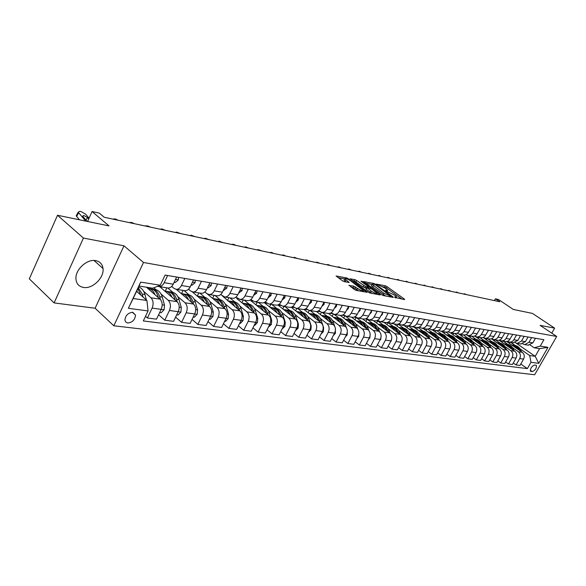 <?xml version="1.0" encoding="UTF-8"?>
<svg xmlns="http://www.w3.org/2000/svg" width="586" height="586" viewBox="0 0 586 586"><rect width="100%" height="100%" fill="white"/><g stroke="black" fill="none" stroke-linecap="round" stroke-linejoin="round"><path stroke-width="0.88" d="M394.678 297.366L404.574 299.614L404.399 299.072L387.038 286.642L385.28 285.792L376.358 284.093L384.746 287.953L387.58 290.341L385.507 290.458L385.61 290.832L395.184 295.454L396.619 296.853L394.568 296.977L394.678 297.366M83.498 287.448C92.522 289.176 104.352 277.647 103.019 268.513C102.433 264.169 100.016 261.539 95.767 260.638C87.116 258.69 75.133 269.67 75.938 278.87C76.363 283.719 78.883 286.576 83.498 287.448M127.719 323.003C132.392 322.476 135 319.853 135.549 315.143L132.773 312.287C128.158 312.756 125.529 315.341 124.899 320.051L125.763 322.073L127.719 323.003M349.124 285.206L354.237 289.462L356.142 290.37L366.99 292.253L347.044 278.02L336.086 275.991L342.451 280.782L344.341 281.683L349.234 282.459L344.766 278.79C345.286 278.057 347.242 278.738 350.64 280.841L363.423 290.495C362.895 291.242 360.932 290.553 357.519 288.429L353.673 286.093L348.948 285.543M551.763 333.148L554.634 328.138L532.462 313.415L513.321 309.459L498.393 299.461L495.434 298.816L499.807 301.746L104.235 217.26L99.298 213.099L92.061 211.531L87.57 221.471M83.439 238.07L54.11 302.903L95.108 308.243L123.976 245.812L83.439 238.07L57.523 215.267L109.033 225.91L92.061 211.531M123.976 245.812L143.504 262.484L556.7 336.452L534.674 374.747L113.823 325.787L143.504 262.484M554.634 328.138L540.109 325.362L556.7 336.452M381.501 294.685L383.339 295.564L393.206 297.446L393.052 296.897L375.597 284.32L373.809 283.463L363.54 281.551L381.501 294.685M380.153 294.956L369.956 293.007L368.089 292.114L350.032 278.819L354.786 279.595L356.625 280.474L365.547 286.51L368.748 286.964L360.969 281.199L362.17 281.448L380.153 294.956M54.11 302.903L29.3 278.833L57.523 215.267M535.934 365.188L534.666 365.019C531.729 366.235 530.33 368.286 530.477 371.172L532.249 371.597C535.194 370.374 536.586 368.323 536.424 365.452L535.934 365.188M516.222 343.198L535.201 356.325L539.611 348.626L534.124 347.769L540.248 346.099L543.911 339.712L165.113 275.068L160.278 285.243L152.763 288.187L139.036 286.049L133.169 298.523L146.932 300.501L136.56 291.315M540.248 346.099L547.976 347.337L538.783 363.335L530.982 362.287L529.685 355.534L520.038 348.838M520.793 363.987L527.363 368.616L530.982 362.287M527.363 368.616L143.306 320.952L148.06 310.946L128.371 308.302L140.691 282.108L160.278 285.243M95.108 308.243L113.823 325.787M495.434 298.816L494.445 300.603M515.153 345.447L510.765 342.407M529.685 355.534L535.201 356.325L538.783 363.335M145.511 316.308L147.394 318L152.104 308.104C153.737 303.892 153.364 300.457 150.976 297.791L143.709 291.396M147.394 318L156.491 319.165L161.187 309.349C162.813 305.181 162.432 301.768 160.051 299.124L146.397 287.191M158.608 314.741L164.761 320.212L169.435 310.485C171.053 306.346 170.673 302.962 168.285 300.34L161.055 294.055M156.066 289.726L153.825 287.777M164.761 320.212L173.566 321.333L178.217 311.693C179.829 307.584 179.448 304.229 177.06 301.629L159.78 286.708M175.602 317.121L181.565 322.351L186.202 312.785C187.806 308.712 187.417 305.387 185.037 302.794L177.851 296.633M172.826 292.319L167.757 287.975M181.565 322.351L190.091 323.443L194.706 313.957C196.303 309.913 195.914 306.617 193.534 304.046L176.269 289.323M192.054 319.407L197.841 324.424L202.434 315.019C204.023 311.012 203.635 307.731 201.254 305.181L194.113 299.124M189.058 294.839L184.004 290.553M197.841 324.424L206.096 325.479L210.674 316.147C212.257 312.177 211.861 308.925 209.488 306.39L192.237 291.843M207.993 321.626L213.604 326.431L218.168 317.173C219.743 313.232 219.34 310.001 216.966 307.489L209.869 301.534M204.792 297.278L199.753 293.051M213.604 326.431L221.611 327.457L226.152 318.271C227.72 314.36 227.317 311.159 224.943 308.661L207.041 293.725M223.434 323.758L228.884 328.38L233.411 319.267C234.971 315.385 234.568 312.206 232.195 309.723L225.149 303.87M220.05 299.644L215.018 295.476M228.884 328.38L236.649 329.369L241.154 320.33C242.707 316.484 242.296 313.327 239.93 310.858L222.702 296.216M238.414 325.831L243.703 330.27L248.193 321.296C249.739 317.48 249.328 314.345 246.962 311.891L239.96 306.141M234.847 301.944L229.829 297.82M243.703 330.27L251.233 331.229L255.701 322.329C257.239 318.542 256.829 315.429 254.47 312.997L236.656 298.442L237.887 298.633M252.94 327.83L258.082 332.101L262.528 323.267C264.066 319.502 263.649 316.418 261.297 314.001L254.339 308.339M249.211 304.171L244.208 300.105M258.082 332.101L265.392 333.031L269.824 324.263C271.347 320.535 270.93 317.466 268.578 315.07L250.815 300.691L252.61 300.977M267.04 329.764L272.036 333.874L276.453 325.179C277.969 321.472 277.552 318.425 275.2 316.044L268.293 310.47M263.158 306.332L258.177 302.317M272.036 333.874L279.134 334.782L283.529 326.146C285.038 322.476 284.62 319.451 282.276 317.077L264.572 302.881L266.894 303.255M280.731 331.647L285.587 335.602L289.967 327.032C291.469 323.384 291.052 320.381 288.708 318.022L281.844 312.543M276.702 308.434L271.736 304.471M285.587 335.602L292.48 336.481L296.838 327.977C298.34 324.351 297.915 321.37 295.578 319.033L277.94 305.013L280.753 305.46M294.026 333.463L298.757 337.28L303.094 328.834C304.588 325.237 304.163 322.278 301.827 319.949L295.014 314.557M289.865 310.477L284.921 306.566M298.757 337.28L305.453 338.129L309.774 329.75C311.261 326.182 310.836 323.245 308.507 320.93L291.125 307.232M294.216 307.599L291.403 307.152M306.954 335.229L311.547 338.906L315.854 330.585C317.334 327.039 316.909 324.124 314.579 321.824L307.811 316.513M302.662 312.463L297.739 308.602M311.547 338.906L318.059 339.741L322.344 331.478C323.816 327.962 323.391 325.062 321.069 322.776L303.98 309.415M307.291 309.686L304.639 309.262M319.517 336.935L323.992 340.495L328.255 332.291C329.72 328.797 329.295 325.911 326.981 323.648L320.256 318.41M315.1 314.396L310.199 310.58M323.992 340.495L330.321 341.301L334.577 333.156C336.034 329.684 335.602 326.827 333.295 324.571L316.44 311.496M320 311.708L317.502 311.305M331.727 338.598L336.086 342.034L340.32 333.947C341.777 330.497 341.345 327.655 339.038 325.42L332.365 320.256M327.208 316.272L322.329 312.499M336.086 342.034L342.253 342.817L346.465 334.789C347.908 331.368 347.483 328.548 345.183 326.321L328.504 313.473M332.35 313.671L330.006 313.298M343.616 340.217L347.864 343.535L352.061 335.558C353.497 332.159 353.072 329.354 350.772 327.142L344.143 322.058M338.994 318.103L334.152 314.389M347.864 343.535L353.856 344.297L358.039 336.379C359.474 333.002 359.042 330.218 356.749 328.021L340.151 315.327M344.37 315.583L342.165 315.231M355.189 341.785L359.321 344.993L363.488 337.126C364.91 333.771 364.485 331.002 362.192 328.819L355.614 323.802M350.465 319.883L345.601 316.176M359.321 344.993L365.159 345.733L369.305 337.924C370.726 334.599 370.293 331.844 368.015 329.676L351.49 317.129M356.061 317.444L353.988 317.114M366.448 343.308L370.484 346.414L374.608 338.649C376.022 335.346 375.589 332.614 373.319 330.453L366.777 325.508M361.643 321.619L356.442 317.685M370.484 346.414L376.168 347.139L380.277 339.433C381.684 336.144 381.252 333.434 378.981 331.288L362.536 318.879M372.528 323.311L367.056 319.194L365.496 318.945M377.421 344.788L381.347 347.798L385.449 340.136C386.848 336.877 386.416 334.181 384.145 332.042L377.662 327.164M381.347 347.798L386.892 348.502L390.972 340.898C392.364 337.661 391.931 334.98 389.668 332.855L373.304 320.593M383.141 324.952L377.699 320.886L376.695 320.732M388.108 346.231L391.939 349.146L396.004 341.587C397.396 338.371 396.956 335.705 394.7 333.595L388.262 328.783M391.939 349.146L397.345 349.835L401.388 342.327C402.772 339.133 402.333 336.481 400.084 334.386L383.801 322.256M393.484 326.563L387.602 322.468M398.524 347.637L402.267 350.457L406.296 343C407.673 339.821 407.233 337.192 404.992 335.104L398.597 330.358M402.267 350.457L407.526 351.131L411.54 343.726C412.91 340.569 412.478 337.946 410.237 335.873L394.034 323.882M408.684 349.007L412.332 351.739L416.324 344.378C417.693 341.242 417.254 338.642 415.02 336.576L408.676 331.888M403.571 328.123L398.202 324.168L397.11 326.16M412.332 351.739L417.466 352.398L421.444 345.081C422.806 341.968 422.367 339.382 420.14 337.331L404.018 325.464M418.587 350.333L422.147 352.992L426.11 345.725C427.465 342.627 427.033 340.056 424.806 338.019L418.507 333.39M413.416 329.654L408.274 325.882M422.147 352.992L427.157 353.629L431.106 346.407C432.453 343.33 432.014 340.774 429.802 338.752L413.76 327.01M428.249 351.637L431.728 354.215L435.654 347.037C437.002 343.975 436.563 341.433 434.351 339.419L428.095 334.848M423.019 331.149L418.074 327.537M431.728 354.215L436.614 354.838L440.533 347.703C441.866 344.663 441.434 342.136 439.229 340.136L423.268 328.519M437.676 352.897L441.075 355.402L444.972 348.311C446.305 345.293 445.873 342.781 443.668 340.788L437.456 336.276M432.395 332.599L427.612 329.127M441.075 355.402L445.843 356.01L449.733 348.963C451.052 345.96 450.619 343.469 448.429 341.484L432.556 329.991M446.884 354.134L450.202 356.566L454.069 349.564C455.388 346.575 454.956 344.092 452.766 342.121L446.598 337.668M441.551 334.02L436.892 330.658M450.202 356.566L454.861 357.16L458.713 350.201C460.025 347.234 459.592 344.766 457.41 342.803L441.617 331.434M455.871 355.336L459.109 357.702L462.947 350.78C464.258 347.828 463.819 345.381 461.643 343.425L455.52 339.023M450.488 335.412L445.895 332.108M459.109 357.702L463.665 358.28L467.482 351.402C468.785 348.472 468.353 346.033 466.185 344.092L450.48 332.841M464.647 356.508L467.811 358.808L471.62 351.974C472.917 349.058 472.484 346.634 470.324 344.7L464.237 340.349M459.226 336.767L454.655 333.5L456.655 333.441L458.67 332.255L462.493 325.816M467.811 358.808L472.257 359.372L476.052 352.582C477.348 349.681 476.909 347.271 474.755 345.352L459.146 334.218M473.224 357.65L476.315 359.892L480.095 353.131C481.384 350.252 480.952 347.857 478.799 345.945L472.755 341.645M467.76 338.093L463.218 334.862M476.315 359.892L480.667 360.441L484.424 353.732C485.706 350.868 485.274 348.48 483.128 346.582L467.54 335.514M481.604 358.771L484.629 360.947L488.38 354.274C489.654 351.424 489.222 349.051 487.083 347.161L481.084 342.913M476.103 339.389L471.584 336.188M484.629 360.947L488.878 361.489L492.614 354.852C493.881 352.025 493.449 349.666 491.317 347.784L475.546 336.642M489.793 359.863L492.753 361.987L496.474 355.38C497.741 352.567 497.309 350.223 495.177 348.355L489.222 344.15M484.263 340.656L479.773 337.485M492.753 361.987L496.906 362.514L500.612 355.951C501.872 353.153 501.44 350.824 499.316 348.963L483.553 337.741M497.8 360.932L500.7 362.998L504.392 356.471C505.645 353.688 505.213 351.366 503.096 349.512L497.184 345.366M492.24 341.894L487.772 338.759M500.7 362.998L504.758 363.51L508.436 357.028C509.688 354.259 509.256 351.952 507.146 350.113L491.8 339.052M505.63 361.972L508.472 363.987L512.135 357.533C513.373 354.779 512.948 352.486 510.838 350.655L504.971 346.546M500.041 343.103L495.602 339.997M508.472 363.987L512.442 364.492L516.09 358.075C517.328 355.336 516.896 353.058 514.801 351.234L499.082 340.268M499.865 340.334L499.221 340.232M513.292 362.99L516.068 364.953L519.701 358.573C520.939 355.849 520.507 353.578 518.412 351.768L512.589 347.71M507.681 344.29L503.264 341.213M516.068 364.953L519.958 365.452L523.576 359.101C524.807 356.398 524.375 354.142 522.287 352.333L506.809 341.572M507.747 341.587L507.168 341.499M530.183 345.066L534.124 347.769M522.778 343.872L524.756 344.627L529.004 342.239L531.634 337.617M515.211 342.656L517.226 343.433L521.503 341.015L524.155 336.335M507.476 341.404L509.879 342.224L512.281 341.47L513.629 340.1L516.508 335.031M499.558 340.129L502.012 340.979L504.429 340.21L505.784 338.825L508.692 333.698M491.464 338.818L493.969 339.697L496.401 338.92L497.763 337.521L500.693 332.335M483.186 337.485L485.735 338.393L488.182 337.602L489.559 336.181L492.511 330.936M474.711 336.115L477.312 337.053L479.773 336.254L481.157 334.818L484.131 329.508M466.038 334.709L468.683 335.683L471.166 334.877L472.565 333.419L475.561 328.043M457.153 333.273L459.856 334.284L462.354 333.463L463.76 331.991L466.786 326.549M448.056 331.793L450.444 332.833L453.33 332.013L454.743 330.519L457.791 325.01M438.731 330.284L441.177 331.361L444.085 330.533L445.507 329.017L448.583 323.443M429.179 328.739L432.058 329.874L434.607 329.01L436.043 327.479L439.141 321.831M419.386 327.142L422.323 328.328L424.894 327.457L426.337 325.904L429.465 320.176M409.336 325.516L411.965 326.724L414.932 325.86L416.39 324.285L419.539 318.484M399.037 323.838L401.732 325.105L404.714 324.219L406.186 322.622L409.358 316.748M388.467 322.117L391.228 323.435L394.232 322.534L395.711 320.916L398.912 314.968M377.611 320.352L380.446 321.721L383.471 320.813L384.958 319.172L388.188 313.136M366.462 318.528L369.378 319.971L372.425 319.04L373.919 317.378L377.179 311.254M355.021 316.66L358.017 318.161L360.72 317.466L362.588 315.532L365.869 309.327M343.257 314.741L346.333 316.308C348.348 316.381 349.959 315.349 351.175 313.217L354.252 307.342M331.163 312.763L334.328 314.404C336.349 314.477 337.976 313.429 339.199 311.261L342.305 305.306M318.725 310.719L321.985 312.448C324.014 312.514 325.655 311.452 326.885 309.254L330.013 303.204M305.929 308.624L309.283 310.434L308.148 312.675M292.758 306.456L296.223 308.361C298.274 308.426 299.929 307.32 301.189 305.057L304.368 298.831M279.2 304.229L282.767 306.222C284.833 306.288 286.503 305.167 287.77 302.867L290.978 296.545M265.231 301.929L268.915 304.024C270.988 304.083 272.666 302.947 273.94 300.611L277.178 294.187M250.837 299.549L254.639 301.761C256.727 301.819 258.411 300.662 259.701 298.289L262.96 291.762M235.99 297.095L239.923 299.424C242.018 299.483 243.717 298.303 245.014 295.893L248.303 289.264M220.68 294.553L224.746 297.014C226.848 297.065 228.555 295.871 229.866 293.418L233.184 286.679M204.88 291.931L206.887 293.608L209.085 294.531C211.202 294.582 212.916 293.359 214.234 290.868L217.582 284.02M188.56 289.213L190.714 291.03L192.919 291.967C195.043 292.011 196.764 290.766 198.097 288.231L201.474 281.273M171.705 286.4L174.013 288.371L176.225 289.316C178.349 289.359 180.085 288.092 181.426 285.514L184.824 278.431M509.959 342.275L509.359 343.345M528.118 345.161L532.842 342.861L535.457 338.269M502.458 341.089L501.836 342.187M520.676 343.975L525.422 341.653L528.067 337.001M513.058 342.766L517.841 340.415L520.507 335.712M494.796 339.873L494.152 341.008M505.279 341.535L507.198 341.492L509.131 340.385L512.779 334.394M486.959 338.627L486.299 339.799M497.316 340.268L499.25 340.224L501.198 339.111L504.876 333.046M478.952 337.353L478.279 338.569M489.178 338.979L491.119 338.928L493.082 337.8L496.789 331.669M470.763 336.056L470.067 337.309M480.85 337.661L482.805 337.609L484.776 336.467L488.512 330.255M462.391 334.731L461.673 336.02M472.323 336.305L474.294 336.254L476.279 335.097L480.044 328.812M453.82 333.368L453.088 334.709M463.599 334.921L465.577 334.862L467.577 333.69L471.371 327.332M445.06 331.976L444.298 333.361M436.087 330.555L435.303 331.984M445.507 332.05L447.514 331.991L449.543 330.782L453.396 324.263M426.901 329.098L426.095 330.577M436.13 330.563L438.145 330.497L440.196 329.273L444.078 322.674M417.518 327.574L416.668 329.142M426.52 329.039L428.549 328.973L430.607 327.728L434.526 321.04M407.937 325.941L407.006 327.669M416.668 327.471L418.712 327.406L420.785 326.146L424.733 319.37M406.559 325.867L408.618 325.794L410.705 324.519L414.683 317.656M388.071 322.542L386.965 324.615M396.195 324.226L398.26 324.146L400.363 322.857L404.377 315.898M377.699 320.886L376.564 323.033M385.559 322.534L387.639 322.454L389.756 321.143L393.799 314.089M367.056 319.194L365.891 321.414M374.637 320.806L376.732 320.718L378.864 319.392L382.944 312.235M356.127 317.495L354.94 319.751M363.423 319.026L365.532 318.938L367.671 317.583L371.788 310.338M344.839 315.876L343.704 318.044M351.908 317.194L352.45 317.282C354.449 317.356 356.061 316.33 357.27 314.213L360.331 308.382M333.28 314.169L332.174 316.301M340.07 315.319L340.613 315.4C342.627 315.473 344.246 314.433 345.469 312.287L348.553 306.368M321.436 312.36L320.322 314.514M327.896 313.385L328.446 313.473C330.475 313.539 332.101 312.485 333.331 310.302L336.445 304.302M315.385 311.4L315.935 311.488C317.971 311.554 319.612 310.485 320.857 308.265L323.992 302.178M296.831 308.456L295.637 310.792M315.935 311.488L309.283 310.434C311.334 310.499 312.975 309.415 314.221 307.189L317.378 301.05M302.508 309.357L303.065 309.445C305.108 309.511 306.764 308.419 308.009 306.17L311.181 299.995M284.012 306.419L282.774 308.859M289.257 307.254L289.814 307.342C291.872 307.408 293.535 306.295 294.795 304.017L297.988 297.739M270.827 304.332L269.545 306.874M275.61 305.086L276.167 305.174C278.24 305.24 279.91 304.112 281.185 301.797L284.4 295.425M257.254 302.178L255.928 304.83M261.554 302.859L262.118 302.947C264.198 303.006 265.876 301.856 267.157 299.505L270.41 293.037M243.293 299.959L241.915 302.735M247.065 300.559L247.629 300.647C249.724 300.706 251.416 299.541 252.705 297.146L255.979 290.575M228.906 297.673L227.478 300.581M232.129 298.186L232.701 298.281C234.796 298.333 236.495 297.146 237.799 294.714L241.102 288.034M214.095 295.322L212.601 298.369M216.725 295.74L217.289 295.835C219.398 295.886 221.112 294.677 222.424 292.202L225.757 285.411M198.822 292.905L197.284 296.091C200.405 296.443 202.756 298.421 204.331 302.039M200.822 293.22L201.394 293.308C203.51 293.359 205.225 292.128 206.55 289.616L209.913 282.708M183.074 290.4L181.521 293.63M184.4 290.612L184.971 290.707C187.095 290.751 188.824 289.491 190.164 286.942L193.548 279.918M166.827 287.821L165.259 291.096M167.435 287.924L168.014 288.012C170.145 288.056 171.881 286.774 173.229 284.173L176.642 277.031M148.91 287.587L148.478 288.488M157.715 286.246L158.967 286.576C161.099 286.62 162.842 285.323 164.197 282.701L167.625 275.493M146.932 300.501L148.06 310.946M539.611 348.626L547.976 347.337M128.371 308.302L133.169 298.523M140.691 282.108L139.036 286.049M402.084 299.138L386.386 287.88L382.555 286.613M371.971 284.481L365.686 283.214M390.723 296.97L391.082 296.289M390.921 296.282L375.487 284.84L373.018 283.998L372.044 284.342L383.903 293.264L390.921 296.282L390.569 296.941M371.59 285.214L371.377 285.609L372.74 286.942L373.407 285.675M385.639 296.003L372.74 286.942M352.186 280.496L354.12 280.884L354.786 279.595M366.353 288.092L363.027 286.92L354.12 280.884M376.586 293.696L377.67 294.48M371.136 291.037C374.461 293.11 376.388 293.791 376.908 293.088L371.641 288.957L366.917 287.506L371.136 291.037L370.455 292.341L372.235 293.44M365.994 288.788L366.353 289.345L367.026 288.048M370.455 292.341L366.353 289.345M358.551 290.832L354.874 288.312L350.911 287.008M344.282 279.72L344.085 280.101L345.183 281.192L345.865 279.881M346.414 282.093L345.183 281.192M344.671 278.98L338.239 277.683M364.192 291.909L363.1 291.103M521.408 351.725L520.954 350.589C519.606 347.483 517.401 345.733 514.34 345.33L514.083 345.286M517.431 348.956L514.918 346.172L511.571 344.89M519.95 350.706L519.833 350.421C518.5 347.344 516.317 345.594 513.292 345.161M512.237 345L512.501 345.044C515.468 345.425 517.636 347.095 519.02 350.062M466.346 294.604L464.683 293.784L463.716 294.04M513.981 350.662L513.512 349.476C512.149 346.341 509.937 344.568 506.853 344.165L506.582 344.121M509.915 347.828L507.388 345.015L504.026 343.718M512.486 349.622L512.362 349.307C511.021 346.194 508.824 344.422 505.777 343.997M504.7 343.828L504.978 343.872C507.967 344.26 510.157 345.952 511.541 348.963M506.385 349.578L505.901 348.34C504.539 345.176 502.305 343.389 499.206 342.978L498.92 342.935M502.239 346.678L499.697 343.828L496.305 342.517M504.868 348.516L504.729 348.165C503.381 345.022 501.169 343.235 498.1 342.803M496.987 342.634L497.287 342.678C500.305 343.066 502.51 344.788 503.901 347.835M498.627 348.472L498.122 347.183C496.752 343.982 494.511 342.173 491.398 341.763L491.083 341.719M494.394 345.498L491.837 342.612L488.416 341.294M497.075 347.381L496.928 347C495.566 343.821 493.346 342.012 490.255 341.587M489.112 341.411L489.427 341.455C492.474 341.85 494.687 343.594 496.086 346.685M458.626 292.949L456.304 291.989L455.937 292.377M450.737 291.264L449.023 290.429L447.997 290.678M442.686 289.55L440.943 288.7L439.881 288.949M490.694 347.344L490.174 345.996C488.797 342.759 486.541 340.935 483.406 340.525L483.069 340.473M486.373 344.29L483.794 341.374L480.352 340.041M489.105 346.223L488.944 345.813C487.581 342.598 485.347 340.766 482.234 340.334M481.055 340.158L481.399 340.21C484.461 340.605 486.695 342.378 488.101 345.513M434.46 287.792L432.021 286.788L431.596 287.177M482.578 346.194L482.036 344.78C480.659 341.513 478.388 339.668 475.239 339.257L474.88 339.199M478.169 343.059L475.576 340.107L472.111 338.759M480.96 345.044L480.784 344.597C479.414 341.338 477.165 339.499 474.03 339.067M472.821 338.876L473.18 338.935C476.279 339.338 478.528 341.125 479.927 344.312M474.286 345.015L473.722 343.543C472.331 340.232 470.053 338.371 466.881 337.954L466.5 337.895M469.774 341.799L467.167 338.811L463.673 337.448M472.624 343.836L472.441 343.352C471.063 340.056 468.793 338.195 465.643 337.763M464.39 337.573L464.779 337.631C467.899 338.034 470.162 339.851 471.569 343.081M465.797 343.814L465.211 342.275C463.819 338.928 461.526 337.045 458.333 336.628L457.93 336.569M461.182 340.51C459.724 337.946 457.681 336.481 455.044 336.108M464.097 342.598L463.9 342.078C462.515 338.745 460.23 336.862 457.058 336.43M455.769 336.232L456.186 336.298C459.329 336.701 461.607 338.547 463.021 341.828M457.102 342.583L456.501 340.971C455.102 337.595 452.795 335.69 449.587 335.273L449.154 335.207M452.392 339.191C450.927 336.598 448.869 335.111 446.21 334.738M455.366 341.338L455.161 340.774C453.762 337.397 451.469 335.5 448.268 335.067M446.95 334.862L447.389 334.928C450.561 335.339 452.853 337.214 454.267 340.539M448.209 341.33L447.579 339.646C446.18 336.225 443.866 334.306 440.635 333.881L440.174 333.808M443.39 337.836C441.917 335.214 439.844 333.705 437.163 333.331M446.437 340.041L446.21 339.44C444.811 336.02 442.496 334.101 439.28 333.668M437.918 333.456L438.379 333.529C441.58 333.947 443.895 335.844 445.309 339.228M426.051 285.997L424.257 285.126L423.129 285.367M417.459 284.159L415.642 283.28L414.47 283.521M408.684 282.284L406.12 281.243L405.629 281.632M399.703 280.364L397.828 279.463L396.583 279.698M390.525 278.409L387.866 277.332L387.324 277.72M439.104 340.041L438.453 338.283C437.046 334.826 434.717 332.885 431.464 332.46L430.981 332.379M434.175 336.459C432.695 333.793 430.607 332.269 427.905 331.896M437.281 338.723L437.046 338.071C435.64 334.613 433.31 332.672 430.073 332.24M428.666 332.02L429.157 332.101C432.387 332.518 434.717 334.445 436.13 337.88M381.134 276.402L379.193 275.471L377.86 275.698M429.772 338.73L429.099 336.884C427.685 333.39 425.348 331.427 422.081 331.002L421.561 330.922M424.733 335.038C423.246 332.335 421.144 330.797 418.419 330.423M427.912 337.368L427.655 336.672C426.242 333.17 423.905 331.207 420.638 330.775M419.195 330.548L419.715 330.629C422.975 331.053 425.311 333.016 426.733 336.503M371.524 274.351L368.77 273.237L368.176 273.633M421.356 345.249L421.869 344.129M420.221 337.39L419.517 335.456C418.096 331.918 415.745 329.933 412.463 329.508L411.914 329.42M415.056 333.588C413.562 330.848 411.445 329.288 408.706 328.914M418.309 335.983L418.038 335.236C416.624 331.691 414.265 329.706 410.976 329.273L410.976 329.273M409.489 329.046L410.039 329.127C413.328 329.559 415.686 331.544 417.1 335.097M433.64 322.674L433.266 323.355M361.687 272.248L358.881 271.12L358.258 271.516M411.313 344.143L412.17 342.07M410.427 336.02L409.695 333.991C408.274 330.409 405.908 328.402 402.604 327.977L402.025 327.882M405.138 332.101C403.637 329.325 401.505 327.742 398.744 327.369M408.471 334.562L408.178 333.764C406.757 330.182 404.391 328.167 401.088 327.735L401.073 327.735M399.535 327.501L400.121 327.589C403.432 328.021 405.798 330.028 407.219 333.624L407.233 333.646M423.971 320.769L423.297 322.014M351.615 270.095L348.758 268.952L348.106 269.348M401.022 343.008L402.121 340.122M400.392 334.635L399.63 332.489C398.202 328.863 395.828 326.834 392.503 326.409L391.895 326.314M394.971 330.577C393.462 327.757 391.316 326.16 388.533 325.779M398.377 333.112L398.077 332.262C396.649 328.629 394.268 326.592 390.943 326.16L390.921 326.16M389.338 325.911L389.954 326.014C393.287 326.446 395.66 328.475 397.088 332.115L397.11 332.167M414.06 318.821L413.13 320.542M341.301 267.89L338.393 266.733L337.712 267.128M390.466 341.843L391.294 340.935L391.763 338.217M390.108 333.229L389.302 330.951C387.873 327.281 385.485 325.23 382.138 324.798L381.501 324.695M384.541 329.01C383.032 326.153 380.871 324.534 378.058 324.153M388.035 331.625L387.712 330.716C386.277 327.039 383.889 324.981 380.541 324.549L380.512 324.549M378.878 324.292L379.53 324.395C382.878 324.827 385.266 326.885 386.701 330.563L386.731 330.651M403.886 316.821L402.714 318.996M330.738 265.634L327.772 264.462L327.054 264.85M379.633 340.642L380.702 339.477L381.112 336.327M379.56 331.801L378.71 329.369C377.274 325.655 374.879 323.582 371.517 323.15L370.835 323.04M373.846 327.406C372.322 324.505 370.147 322.864 367.319 322.49M377.413 330.101L377.076 329.127C375.641 325.406 373.238 323.325 369.876 322.893L369.839 322.886M368.147 322.622L368.836 322.732C372.205 323.164 374.601 325.245 376.044 328.973L376.087 329.098M368.513 339.419L369.832 337.983L370.154 334.438M368.748 330.372L367.84 327.75C366.404 323.992 363.994 321.89 360.61 321.45L359.892 321.34M362.859 325.765C361.335 322.813 359.145 321.15 356.295 320.776M366.521 328.541L366.162 327.501C364.726 323.728 362.309 321.626 358.932 321.194L358.881 321.187M357.138 320.916L357.863 321.025C361.247 321.465 363.657 323.567 365.1 327.34L365.159 327.501M357.101 338.159L358.669 336.452L358.888 332.526M357.658 328.936L356.684 326.087C355.241 322.278 352.823 320.154 349.424 319.714L348.663 319.597M351.585 324.073C350.054 321.077 347.85 319.392 344.978 319.018M355.343 326.944L354.962 325.831C353.519 322.014 351.095 319.883 347.696 319.451L347.63 319.443M345.835 319.158L346.604 319.275C350.003 319.714 352.428 321.846 353.871 325.67L353.937 325.867M345.374 336.862L347.205 334.877L347.293 330.489M346.289 327.537L345.22 324.373C343.777 320.52 341.345 318.374 337.932 317.934L337.133 317.81M340.012 322.337C338.474 319.297 336.254 317.59 333.353 317.216M343.857 325.303L343.455 324.109C342.012 320.249 339.58 318.095 336.159 317.656L336.086 317.649M334.225 317.356L335.038 317.48C338.459 317.92 340.891 320.073 342.334 323.948L342.414 324.19M333.331 335.536L335.434 333.266L335.339 328.263M334.657 326.234L333.449 322.622C332.006 318.711 329.566 316.543 326.131 316.096L325.289 315.971M328.116 320.557C326.57 317.466 324.336 315.737 321.414 315.363M332.057 323.619L331.632 322.351C330.189 318.432 327.742 316.257 324.307 315.817L324.219 315.81M322.3 315.502L323.157 315.634C326.592 316.081 329.039 318.257 330.482 322.175L330.577 322.468M320.952 334.166L323.333 331.603L323.633 327.706L321.355 320.82C319.905 316.858 317.458 314.66 314.008 314.213L313.114 314.081M315.891 318.725C314.338 315.583 312.089 313.825 309.152 313.459M319.934 321.89L319.487 320.535C318.037 316.572 315.59 314.367 312.133 313.928L312.03 313.92M310.045 313.598L310.946 313.737C314.404 314.184 316.858 316.389 318.308 320.359L318.418 320.703M308.361 332.489L310.888 329.896L311.203 325.941L308.917 318.96C307.467 314.953 305.013 312.726 301.541 312.279L300.603 312.133M303.321 316.843C301.761 313.649 299.505 311.869 296.538 311.496M307.467 320.117L306.998 318.674C305.548 314.66 303.087 312.426 299.614 311.979L299.505 311.972M297.454 311.642L298.399 311.789C301.871 312.235 304.332 314.47 305.782 318.491L305.914 318.887M295.417 330.76L298.091 328.138L298.413 324.131L296.135 317.055C294.677 312.99 292.209 310.734 288.73 310.287L287.741 310.14M290.392 314.909C288.832 311.657 286.554 309.855 283.565 309.481M294.648 318.293L294.157 316.762C292.707 312.69 290.231 310.426 286.744 309.979L286.613 309.972M284.496 309.635L285.492 309.789C288.979 310.236 291.454 312.492 292.905 316.572L293.051 317.019M282.093 328.973L284.928 326.329L285.257 322.263L282.972 315.092C281.522 310.976 279.046 308.69 275.545 308.243L274.504 308.082M277.083 312.917C275.523 309.613 273.23 307.775 270.219 307.408M281.463 316.425L280.943 314.792C279.485 310.661 277.01 308.375 273.508 307.928L273.362 307.914M271.164 307.562L272.219 307.723C275.72 308.17 278.204 310.463 279.654 314.594L279.815 315.107M268.373 327.135L271.377 324.468L271.714 320.344L269.435 313.07C267.978 308.895 265.495 306.581 261.979 306.134L260.887 305.965M263.392 310.866C261.825 307.504 259.517 305.643 256.485 305.277M267.883 314.506L267.341 312.763C265.883 308.573 263.4 306.258 259.884 305.811L259.715 305.797M257.444 305.431L258.551 305.606C262.074 306.053 264.557 308.368 266.015 312.565L266.19 313.136M254.243 325.237L254.822 325.318L257.422 322.549L257.767 318.366L255.489 310.99C254.038 306.756 251.541 304.412 248.01 303.966L246.86 303.79M249.284 308.763C247.717 305.335 245.402 303.445 242.34 303.087M253.906 312.536L253.335 310.668C251.877 306.427 249.387 304.083 245.856 303.629L245.673 303.621M243.315 303.24L244.487 303.416C248.017 303.87 250.515 306.214 251.965 310.47L252.163 311.107M239.681 323.289L240.392 323.384L243.044 320.579L243.395 316.33L241.124 308.851C239.674 304.552 237.176 302.178 233.631 301.731L232.415 301.548M234.752 306.588C233.184 303.101 230.855 301.175 227.771 300.823M239.506 310.507L238.905 308.522C237.447 304.215 234.949 301.834 231.404 301.387L231.199 301.372M228.767 300.977L229.99 301.167C233.543 301.614 236.041 303.995 237.491 308.309L237.711 309.027M224.665 321.275L225.529 321.392L228.225 318.542L228.584 314.235L226.321 306.639C224.87 302.281 222.365 299.878 218.805 299.431L217.531 299.234M219.779 304.346C218.197 300.794 215.86 298.838 212.755 298.494M224.658 308.419L224.028 306.302C222.577 301.937 220.072 299.527 216.512 299.072L216.293 299.058M213.765 298.648L215.062 298.853C218.622 299.3 221.127 301.709 222.577 306.082L222.812 306.881M209.18 319.202L210.198 319.333L212.945 316.447L213.319 312.067L211.055 304.368C209.605 299.944 207.1 297.505 203.525 297.058L202.185 296.853M209.356 306.28L208.689 304.017C207.246 299.585 204.734 297.139 201.159 296.692L200.917 296.677M198.302 296.245L199.665 296.457C203.239 296.912 205.752 299.351 207.195 303.79L207.451 304.676M193.197 317.055L194.384 317.216L197.174 314.279L197.563 309.833L195.306 302.017C193.863 297.527 191.351 295.058 187.769 294.612L186.348 294.392M188.392 299.666C186.824 295.981 184.465 293.96 181.323 293.608L181.294 293.608M193.563 304.075L192.867 301.651C191.432 297.153 188.912 294.685 185.33 294.231L185.066 294.216M182.349 293.769L183.784 293.989C187.374 294.443 189.886 296.919 191.322 301.424L191.607 302.398M176.694 314.843L178.056 315.026L180.906 312.045L181.301 307.533L179.06 299.593C177.617 295.036 175.104 292.539 171.508 292.084L170.013 291.857M171.94 297.205C170.38 293.454 168.014 291.403 164.856 291.052L164.812 291.052M177.272 301.819L176.54 299.219C175.104 294.655 172.584 292.143 168.988 291.696L168.702 291.682M165.882 291.213L167.391 291.447C170.995 291.894 173.507 294.406 174.943 298.977L175.251 300.061M178.525 310.983L178.979 309.474M159.648 312.558L161.194 312.77L164.102 309.738L164.512 305.152L162.278 297.087C160.842 292.465 158.323 289.931 154.719 289.477L153.151 289.235M154.953 294.67C153.393 290.854 151.027 288.766 147.855 288.415L147.789 288.407M160.454 299.527L159.678 296.706C158.249 292.07 155.73 289.528 152.118 289.074L151.803 289.059M148.881 288.576L150.47 288.817C154.081 289.272 156.601 291.813 158.03 296.457L158.359 297.644M161.406 308.851L162.117 306.119M147.372 304.574L147.174 302.757M146.449 300.069L144.94 294.502C143.738 290.422 141.622 287.916 138.596 286.994M137.395 292.055L136.831 290.737M143.05 297.065L142.251 294.106L138.252 287.719M137.835 288.612L140.904 295.161M393.44 314.763L393.191 316.066L392.049 317.378M319.912 263.326L316.887 262.125L316.14 262.521M382.724 312.653L382.424 314.257L381.105 315.7M308.822 260.953L306.632 259.928L304.954 260.133M371.707 310.485L371.37 312.404L369.876 313.957M297.446 258.529L294.297 257.291L293.476 257.679M360.375 308.39L360.016 310.492L358.346 312.162M285.778 256.031L283.514 254.976L281.712 255.166M348.692 306.397L348.348 308.529L346.502 310.294M273.816 253.482L271.501 252.405L269.633 252.588M336.694 304.346L336.357 306.515L334.335 308.375M261.532 250.852L258.177 249.548L257.247 249.936M324.351 302.237L324.021 304.442L321.824 306.383M248.918 248.164L245.49 246.831L244.516 247.219M311.649 300.069L311.334 302.31L308.954 304.332M235.968 245.395L233.521 244.267L231.448 244.428M298.582 297.842L298.281 300.113L295.718 302.2M222.665 242.553L219.083 241.176L218.021 241.564M285.126 295.549L284.84 297.856L282.086 300.003M208.99 239.63L205.334 238.231L204.214 238.612M271.267 293.183L270.996 295.527L268.132 297.725M194.933 236.627L191.19 235.198L190.025 235.579M256.99 290.744L256.734 293.132L253.584 295.388M180.473 233.543L176.642 232.085L175.419 232.466M242.267 288.231L242.025 290.656L238.663 292.971M165.596 230.364L161.677 228.877L160.396 229.251M227.082 285.638L226.863 288.107L223.266 290.48M150.287 227.097L147.511 225.844L144.925 225.947M211.407 282.965L211.209 285.477L208.272 287.829L207.378 287.916M134.516 223.727L131.682 222.453L128.993 222.548M195.233 280.203L195.057 282.76L192.098 285.162L190.97 285.272M118.262 220.255L115.369 218.959L112.578 219.039M178.518 277.354L178.364 279.954L175.397 282.401L174.005 282.54M174.76 280.965L175.243 279.947M85.703 221.09L78.649 212.725L76.605 216.38L76.217 215.78L76.693 214.93M79.469 219.801L76.605 216.38M89.057 218.182L85.703 214.22L81.22 211.649L79.806 211.341L78.268 212.117L78.649 212.725M86.977 221.354L82.641 216.088L83.871 215.465L87.468 217.531L85.981 220.168M88.698 218.981L87.468 217.531M150.976 297.791L160.051 299.124M168.285 300.34L177.06 301.629M185.037 302.794L193.534 304.046M201.254 305.181L209.488 306.39M216.966 307.489L224.943 308.661M232.195 309.723L239.93 310.858M246.962 311.891L254.47 312.997M261.297 314.001L268.578 315.07M275.2 316.044L282.276 317.077M288.708 318.022L295.578 319.033M301.827 319.949L308.507 320.93M314.579 321.824L321.069 322.776M326.981 323.648L333.295 324.571M339.038 325.42L345.183 326.321M350.772 327.142L356.749 328.021M362.192 328.819L368.015 329.676M373.319 330.453L378.981 331.288M384.145 332.042L389.668 332.855M394.7 333.595L400.084 334.386M404.992 335.104L410.237 335.873M415.02 336.576L420.14 337.331M424.806 338.019L429.802 338.752M434.351 339.419L439.229 340.136M443.668 340.788L448.429 341.484M452.766 342.121L457.41 342.803M461.643 343.425L466.185 344.092M470.324 344.7L474.755 345.352M478.799 345.945L483.128 346.582M487.083 347.161L491.317 347.784M495.177 348.355L499.316 348.963M503.096 349.512L507.146 350.113M510.838 350.655L514.801 351.234M518.412 351.768L522.287 352.333M529.004 342.239L532.842 342.861M519.701 358.573L523.576 359.101M512.135 357.533L516.09 358.075M521.503 341.015L525.422 341.653M504.392 356.471L508.436 357.028M513.834 339.763L517.841 340.415M496.474 355.38L500.612 355.951M505.996 338.481L510.091 339.148M488.38 354.274L492.614 354.852M497.975 337.17L502.165 337.858M480.095 353.131L484.424 353.732M489.771 335.837L494.057 336.532M471.62 351.974L476.052 352.582M481.37 334.467L485.765 335.177M462.947 350.78L467.482 351.402M472.777 333.06L477.275 333.793M454.069 349.564L458.713 350.201M463.98 331.625L468.58 332.379M444.972 348.311L449.733 348.963M454.963 330.152L459.68 330.922M435.654 347.037L440.533 347.703M445.726 328.643L450.561 329.435M426.11 345.725L431.106 346.407M436.262 327.105L441.214 327.911M416.324 344.378L421.444 345.081M426.564 325.523L431.64 326.351M406.296 343L411.54 343.726M416.617 323.897L421.817 324.747M396.004 341.587L401.388 342.327M406.413 322.234L411.753 323.098M385.449 340.136L390.972 340.898M395.938 320.52L401.417 321.414M374.608 338.649L380.277 339.433M385.192 318.769L390.818 319.685M363.488 337.126L369.305 337.924M374.154 316.967L379.933 317.912M352.061 335.558L358.039 336.379M362.822 315.114L368.755 316.088M340.32 333.947L346.465 334.789M351.175 313.217L357.27 314.213M328.255 332.291L334.577 333.156M339.199 311.261L345.469 312.287M315.854 330.585L322.344 331.478M326.885 309.254L333.331 310.302M303.094 328.834L309.774 329.75M314.221 307.189L320.857 308.265M289.967 327.032L296.838 327.977M301.189 305.057L308.009 306.17M276.453 325.179L283.529 326.146M287.77 302.867L294.795 304.017M262.528 323.267L269.824 324.263M273.94 300.611L281.185 301.797M248.193 321.296L255.701 322.329M259.701 298.289L267.157 299.505M233.411 319.267L241.154 320.33M245.014 295.893L252.705 297.146M218.168 317.173L226.152 318.271M229.866 293.418L237.799 294.714M202.434 315.019L210.674 316.147M214.234 290.868L222.424 292.202M186.202 312.785L194.706 313.957M198.097 288.231L206.55 289.616M169.435 310.485L178.217 311.693M181.426 285.514L190.164 286.942M152.104 308.104L161.187 309.349M164.197 282.701L173.229 284.173M530.257 370.198L532.249 371.597M530.374 371.019L530.982 371.451M395.389 297.769L395.697 297.197M386.342 291.249L386.643 290.678M384.628 287.03L385.28 285.792M386.386 287.88L387.038 286.642M404.15 299.534L404.399 299.072M373.48 284.085L373.809 283.463M375.362 284.759L375.597 284.32M392.796 297.366L393.052 296.897M383.229 294.538L383.903 293.264M389.36 296.714L389.712 296.047M355.951 281.763L356.625 280.474M363.027 286.92L363.708 285.631M364.873 287.807L365.547 286.51M368.096 287.741L368.44 287.081M361.928 281.903L362.17 281.448M379.757 294.875L380.014 294.399M352.992 287.411L353.673 286.093M354.874 288.312L355.555 286.994M356.83 289.748L357.519 288.429M348.575 282.525L348.817 282.049M346.663 278.753L347.044 278.02M348.553 279.573L348.897 278.907M366.294 292.304L366.55 291.821M519.833 350.421L520.954 350.589M512.362 349.307L513.512 349.476M504.729 348.165L505.901 348.34M496.928 347L498.122 347.183M488.944 345.813L490.174 345.996M480.784 344.597L482.036 344.78M472.441 343.352L473.722 343.543M463.9 342.078L465.211 342.275M455.161 340.774L456.501 340.971M446.21 339.44L447.579 339.646M437.046 338.071L438.453 338.283M427.655 336.672L429.099 336.884M418.038 335.236L419.517 335.456M408.178 333.764L409.695 333.991M398.077 332.262L399.63 332.489M387.712 330.716L389.302 330.951M380.255 339.484L380.644 339.536M377.076 329.127L378.71 329.369M369.283 337.976L369.773 338.049M366.162 327.501L367.84 327.75M358.009 336.43L358.61 336.518M354.962 325.831L356.684 326.087M346.436 334.84L347.146 334.943M343.455 324.109L345.22 324.373M334.54 333.214L335.375 333.324M331.632 322.351L333.449 322.622M322.315 331.537L323.274 331.669M319.487 320.535L321.355 320.82M317.905 320.3L318.308 320.359M323.23 327.647L323.633 327.706M309.745 329.808L310.829 329.955M306.998 318.674L308.917 318.96M305.328 318.425L305.782 318.491M310.668 325.867L311.203 325.941M296.809 328.035L298.032 328.204M294.157 316.762L296.135 317.055M292.385 316.499L292.905 316.572M297.747 324.036L298.413 324.131M283.499 326.204L284.862 326.395M280.943 314.792L282.972 315.092M279.068 314.514L279.654 314.594M284.444 322.154L285.257 322.263M269.787 324.329L271.311 324.534M267.341 312.763L269.435 313.07M265.363 312.463L266.015 312.565M270.747 320.212L271.714 320.344M255.672 322.388L257.357 322.622M253.335 310.668L255.489 310.99M251.248 310.36L251.965 310.47M256.639 318.213L257.767 318.366M241.117 320.396L242.978 320.645M238.905 308.522L241.124 308.851M236.7 308.192L237.491 308.309M242.106 316.147L243.395 316.33M226.115 318.337L228.159 318.616M224.028 306.302L226.321 306.639M221.698 305.951L222.577 306.082M227.112 314.023L228.584 314.235M210.645 316.213L212.872 316.521M208.689 304.017L211.055 304.368M206.235 303.651L207.195 303.79M211.656 311.833L213.319 312.067M194.677 314.023L197.108 314.352M192.867 301.651L195.306 302.017M190.274 301.27L191.322 301.424M195.695 309.569L197.563 309.833M178.188 311.759L180.832 312.118M176.54 299.219L179.06 299.593M173.8 298.809L174.943 298.977M179.221 307.232L181.301 307.533M161.15 309.423L164.029 309.818M159.678 296.706L162.278 297.087M156.784 296.274L158.03 296.457M162.205 304.823L164.512 305.152M142.251 294.106L144.94 294.502M139.197 293.652L140.552 293.85M393.206 316L392.818 315.935M382.438 314.191L381.947 314.111M371.385 312.331L370.791 312.228M360.031 310.419L359.321 310.302M348.362 308.456L347.535 308.324M336.364 306.441L335.419 306.28M324.036 304.368L322.959 304.185M311.349 302.237L310.133 302.032M298.289 300.039L296.934 299.812M284.855 297.776L283.338 297.527M271.01 295.447L269.333 295.168M256.741 293.051L254.903 292.744M242.04 290.575L240.018 290.238M239.125 292.927L238.714 292.861M226.87 288.026L224.658 287.653M223.94 290.422L223.347 290.326M211.216 285.397L208.806 284.986M208.272 287.829L207.481 287.704M195.065 282.679L192.435 282.232M192.098 285.162L191.102 284.994M178.371 279.866L175.514 279.39M175.397 282.401L174.174 282.196M94.009 260.477L103.019 268.513M132.37 312.257L135.549 315.143M524.756 344.627L528.601 345.235M517.226 343.433L521.159 344.055M509.527 342.209L513.548 342.847M501.653 340.957L505.769 341.609M493.602 339.682L497.814 340.349M485.369 338.371L489.676 339.06M476.945 337.038L481.348 337.734M468.317 335.668L472.829 336.386M459.49 334.269L464.105 335.002M450.444 332.833L455.175 333.581M441.177 331.361L446.019 332.13M431.684 329.852L436.651 330.643M421.949 328.307L427.04 329.12M411.965 326.724L417.188 327.552M401.732 325.105L407.087 325.955M391.228 323.435L396.722 324.307M380.446 321.721L386.086 322.622M369.378 319.971L375.172 320.886M358.017 318.161L363.965 319.106M346.333 316.308L352.45 317.282M334.328 314.404L340.613 315.4M321.985 312.448L328.446 313.473M296.223 308.361L303.065 309.445M282.767 306.222L289.814 307.342M268.915 304.024L276.167 305.174M254.639 301.761L262.118 302.947M239.923 299.424L247.629 300.647M224.746 297.014L232.701 298.281M209.085 294.531L217.289 295.835M192.919 291.967L201.394 293.308M176.225 289.316L184.971 290.707M158.967 286.576L168.014 288.012M396.011 297.981L396.414 297.227M386.987 291.454L387.375 290.722M371.377 285.609L372.044 284.342M368.323 287.785L368.682 287.096M376.307 294.216L376.717 293.44M365.92 288.92L366.602 287.631M362.822 291.645L363.225 290.876M344.085 280.101L344.766 278.79M76.217 215.78L78.268 212.117"/></g></svg>
